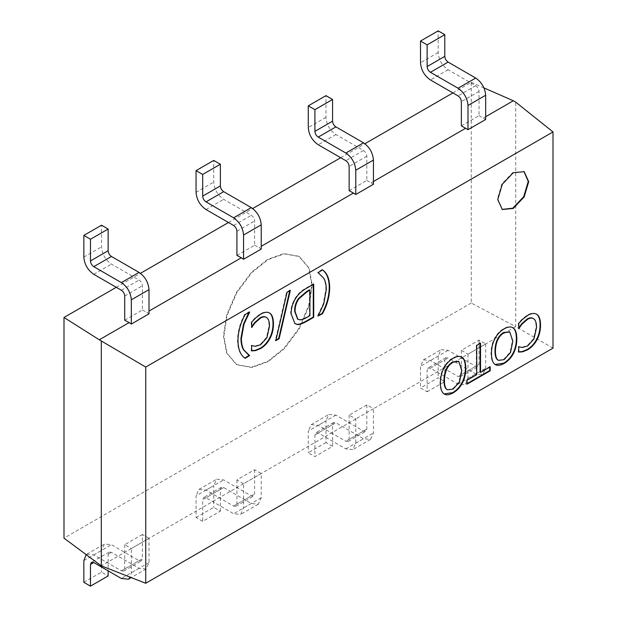 <?xml version="1.0" encoding="UTF-8"?>
<svg xmlns="http://www.w3.org/2000/svg" width="617" height="617" viewBox="0 0 617 617"><rect width="100%" height="100%" fill="white"/><g stroke="black" fill="none" stroke-linecap="round" stroke-linejoin="round"><path stroke-width="0.46" stroke-dasharray="3.08 2.31" d="M325.953 442.543L308.276 452.747L314.909 456.572L332.578 446.369L325.953 442.543L325.953 420.863L308.276 431.067L308.276 452.747M553.002 348.142L515.704 326.609L467.994 354.158L461.362 350.333L479.039 340.129L485.664 343.954L373.447 408.747L373.447 432.98L370.532 439.412L363.506 438.718L335.895 422.776L333.55 422.545L332.578 424.689L332.578 446.369M373.447 408.747L355.77 418.951L373.447 408.747L366.822 404.922L349.145 415.125L355.77 418.951L355.77 443.183L352.862 449.616L345.836 448.921L318.218 432.98L315.873 432.748L314.909 434.892L314.909 456.572M349.145 415.125L349.145 439.358L348.173 441.502L345.836 441.271L318.218 425.329L311.192 424.627L308.276 431.067M366.822 404.922L366.822 429.154L365.85 431.298L363.506 431.067L335.895 415.125L328.861 414.423L325.953 420.863M427.126 391.787L444.795 381.584L438.17 377.758L420.501 387.954L427.126 391.787L427.126 370.1L444.795 359.896L444.795 381.584M461.362 350.333L461.362 374.565L460.39 376.709L458.053 376.478L430.435 360.536L423.409 359.842L420.501 366.274L420.501 387.954M479.039 340.129L479.039 364.362L478.067 366.506L475.722 366.274L448.112 350.333L441.078 349.638L438.17 356.071L438.17 377.758M485.664 343.954L485.664 368.187L482.749 374.627L475.722 373.925L448.112 357.983L445.767 357.752L444.795 359.896M467.994 354.158L467.994 378.391L465.079 384.831L458.053 384.129L430.435 368.187L428.098 367.956L427.126 370.1M349.145 190.653L366.822 180.449L366.822 156.217C366.606 153.787 365.503 151.875 363.506 150.479L335.895 134.537C329.856 130.372 326.54 124.634 325.953 117.323L325.953 95.635M366.822 180.449L373.447 184.275M461.362 125.868L479.039 115.664L479.039 91.432C478.823 89.002 477.72 87.09 475.722 85.694L448.112 69.752C442.073 65.579 438.756 59.841 438.17 52.53L438.17 30.85M479.039 115.664L485.664 119.49M261.23 249.067L259.024 247.571L261.23 246.299M149.005 313.852L146.8 312.356L149.005 311.084M483.458 117.994L485.664 116.721M371.241 182.779L373.447 181.506M223.894 336.172L226.994 315.603L236.835 292.628L251.813 272.621L268.071 259.649L284.337 253.849L299.314 256.556L309.156 268.171L312.256 285.162L309.156 305.731L299.314 328.707L284.337 348.713L268.071 361.685L251.813 367.493L236.835 364.778L226.994 353.163L223.894 336.172M223.454 335.918L226.555 352.909L236.396 364.524L251.374 367.238L267.631 361.431L283.897 348.458L298.875 328.452L308.708 305.477L311.816 284.907L308.708 267.917L298.875 256.302L283.897 253.587L267.631 259.395L251.374 272.367L236.396 292.373L226.555 315.349L223.454 335.918M248.867 312.41L249.145 311.739L244.725 314.292C240.082 322.753 237.684 331.437 237.537 340.345C237.699 349.106 240.098 355.022 244.725 358.091L244.802 358.045M245.165 358.346L244.725 358.091M249.145 355.539L248.636 355.06M249.592 355.577L249.145 355.323M249.592 312.21L249.145 311.955M249.592 311.994L249.145 311.739M245.165 314.547L244.725 314.292M269.421 312.958C267.053 311.423 263.976 311.747 260.181 313.937L255.06 317.863L251.242 321.951L251.242 327.218L251.682 326.779M255.5 318.117L255.06 317.863M251.682 322.205L251.242 321.951M251.682 327.473L251.242 327.218M251.967 327.311L251.52 327.056M266.135 317.292L266.39 317.477C268.102 318.68 268.981 321.511 269.043 325.969L266.482 337.468L260.135 344.548L254.782 346.052L251.242 345.327L251.242 350.649L251.682 350.664M266.93 337.723L266.482 337.468M251.991 345.404L251.543 345.15M251.682 345.582L251.242 345.327M251.682 350.903L251.242 350.649M275.814 340.653L275.375 340.399L275.953 340.06M289.735 290.777L289.874 290.183L286.612 292.065L275.375 340.399M290.314 290.437L289.874 290.183M287.059 292.319L286.612 292.065M447.232 389.697L452.67 388.833L459.04 381.715L461.393 370.331L458.562 361.354M461.956 357.243C459.673 355.569 456.588 355.847 452.693 358.076C448.906 360.228 445.813 363.513 443.43 367.94C441.163 372.282 440.014 377.203 439.983 382.694C440.044 388.209 441.194 391.81 443.43 393.499M480.543 343.206L480.103 342.952L476.285 345.158L476.285 374.388L466.653 379.956L466.653 383.874L467.092 383.62M476.733 345.412L476.285 345.158M476.733 374.642L476.285 374.388M467.092 380.211L466.653 379.956M467.092 384.129L466.653 383.874M489.736 367.138L489.736 366.629L480.103 372.19M490.183 366.884L489.736 366.629M480.103 343.461L480.103 342.952M523.949 171.534L512.796 172.49L501.86 184.028L497.333 199.268L502.084 209.402M536.489 314.161C534.129 312.618 531.044 312.95 527.25 315.14L522.136 319.058L518.319 323.146L518.319 328.414L518.758 327.974M522.576 319.321L522.136 319.058M518.758 323.401L518.319 323.146M518.758 328.668L518.319 328.414M519.036 328.506L518.596 328.252M533.211 318.488L533.466 318.673C535.17 319.884 536.057 322.714 536.119 327.164L533.558 338.664L527.203 345.744L521.851 347.248L518.319 346.523L518.319 351.844L518.758 351.86M533.998 338.918L533.558 338.664M519.059 346.607L518.619 346.353M518.758 346.777L518.319 346.523M518.758 352.099L518.319 351.844M498.243 360.251L503.68 359.387L510.058 352.261L512.403 340.885L509.573 331.9M512.966 327.797C510.683 326.123 507.598 326.401 503.703 328.63C499.917 330.781 496.832 334.067 494.441 338.494C492.173 342.836 491.024 347.749 490.993 353.24C491.055 358.762 492.204 362.364 494.441 364.045M318.079 272.452L317.639 272.197L318.079 272.621M318.079 272.668L317.639 272.413M318.657 272.953L323.246 277.881C324.92 280.596 325.791 284.414 325.853 289.35L323.246 303.834L317.639 315.781L318.357 315.58M318.079 316.035L317.639 315.781M318.079 316.251L317.639 315.997M322.429 269.938L322.059 269.644L317.639 272.197M322.498 269.899L322.059 269.644M299.415 319.745L298.975 319.49C300.803 319.791 303.333 318.997 306.556 317.099L309.472 315.418L309.472 289.89M309.911 315.673L309.472 315.418M297.633 319.097L298.975 319.49M313.282 284.383L313.282 283.874L306.68 287.684C302.415 289.975 299.029 292.82 296.507 296.222C292.767 301.343 290.815 307.104 290.646 313.498L294.756 323.532M313.729 284.128L313.282 283.874M296.947 296.476L296.507 296.222M196.059 517.532L213.737 507.336L220.362 511.161L202.685 521.365L196.059 517.532L196.059 495.852L213.737 485.648L213.737 507.336M355.77 418.951L243.553 483.736L236.928 479.91L254.597 469.707L261.23 473.532L261.23 497.765L258.315 504.205L251.289 503.503L223.67 487.561L221.333 487.33L220.362 489.474L220.362 511.161M261.23 473.532L243.553 483.736L243.553 507.968L240.645 514.408L233.612 513.706L206.001 497.765L203.656 497.533L202.685 499.677L202.685 521.365M236.928 479.91L236.928 504.143L235.956 506.287L233.612 506.056L206.001 490.114L198.975 489.42L196.059 495.852M254.597 469.707L254.597 493.939L253.626 496.083L251.289 495.852L223.67 479.91L216.644 479.216L213.737 485.648M243.553 483.736L149.005 538.325L149.005 562.557L146.098 568.99L139.072 568.296L111.453 552.354L109.109 552.122L108.145 554.267L108.145 570.848M83.843 582.325L101.512 572.121L108.145 575.946M142.38 534.499L124.711 544.703L131.336 548.528L149.005 538.325L142.38 534.499L142.38 558.732L141.409 560.876L139.072 560.645L111.453 544.703L104.427 544.001L101.512 550.441L101.512 572.121M124.711 544.703L124.711 568.936L123.739 571.08L121.395 570.848L93.784 554.907L86.75 554.205L86.156 554.621M149.005 538.325L131.336 548.528L131.336 572.761L130.318 577.234M236.928 255.446L254.597 245.242L254.597 221.009C254.389 218.58 253.286 216.667 251.289 215.271L223.67 199.33C217.639 195.157 214.323 189.419 213.737 182.108L213.737 160.428M254.597 245.242L259.024 247.571M124.711 320.231L142.38 310.027L142.38 285.794C142.172 283.365 141.069 281.452 139.072 280.056L111.453 264.115C105.414 259.95 102.106 254.212 101.512 246.9L101.512 225.213M142.38 310.027L146.8 312.356M131.336 548.528L101.296 565.874M452.917 92.928L471.265 82.339L471.265 303.024L515.704 326.609L515.704 102.144M471.265 303.024L63.998 538.155M116.266 287.298L140.468 273.323M228.483 222.506L252.685 208.538M340.7 157.721L364.902 143.746M471.265 82.339L483.99 87.915M314.909 434.892L332.578 424.689M318.218 432.98L335.895 422.776M335.895 415.125L318.218 425.329M345.836 448.921L363.506 438.718M363.506 431.067L345.836 441.271M366.822 429.154L349.145 439.358M355.77 443.183L373.447 432.98M438.17 356.071L420.501 366.274M430.435 368.187L448.112 357.983M448.112 350.333L430.435 360.536M475.722 366.274L458.053 376.478M458.053 384.129L475.722 373.925M479.039 364.362L461.362 374.565M467.994 378.391L485.664 368.187M325.953 117.323L308.276 127.526M335.895 134.537L318.218 144.74M363.506 150.479L345.836 160.682M366.822 156.217L349.145 166.42M438.17 52.53L420.501 62.733M448.112 69.752L430.435 79.955M475.722 85.694L458.053 95.897M479.039 91.432L461.362 101.635M237.977 340.599L237.537 340.345M260.621 314.192L260.181 313.937M266.837 317.732L266.39 317.477M269.49 326.223L269.043 325.969M260.575 344.803L260.135 344.548M255.222 346.307L254.782 346.052M453.109 389.088L452.67 388.833M459.488 381.969L459.04 381.715M461.832 370.586L461.393 370.331M453.133 358.338L452.693 358.076M443.87 368.195L443.43 367.94M440.422 382.949L439.983 382.694M527.697 315.395L527.25 315.14M533.906 318.927L533.466 318.673M536.559 327.419L536.119 327.164M527.651 345.998L527.203 345.744M522.298 347.502L521.851 347.248M504.12 359.642L503.68 359.387M510.498 352.515L510.058 352.261M512.85 341.139L512.403 340.885M504.143 328.884L503.703 328.63M494.88 338.748L494.441 338.494M491.441 353.495L490.993 353.24M323.686 278.136L323.246 277.881M326.293 289.604L325.853 289.35M323.686 304.088L323.246 303.834M307.004 317.354L306.556 317.099M291.085 313.752L290.646 313.498M307.119 287.938L306.68 287.684M220.362 489.474L202.685 499.677M223.67 487.561L206.001 497.765M206.001 490.114L223.67 479.91M251.289 503.503L233.612 513.706M233.612 506.056L251.289 495.852M236.928 504.143L254.597 493.939M261.23 497.765L243.553 507.968M108.145 554.267L111.453 552.354M83.843 560.645L101.512 550.441M93.784 554.907L111.453 544.703M121.395 570.848L139.072 560.645M139.072 568.296L121.395 578.499M124.711 568.936L142.38 558.732M149.005 562.557L131.336 572.761M196.059 192.311L213.737 182.108M206.001 209.533L223.67 199.33M233.612 225.475L251.289 215.271M236.928 231.213L254.597 221.009M83.843 257.104L101.512 246.9M93.784 274.318L111.453 264.115M121.395 290.26L139.072 280.056M124.711 295.998L142.38 285.794M333.55 422.545L315.873 432.748M311.192 424.627L328.861 414.423M348.173 441.502L365.85 431.298M370.532 439.412L352.862 449.616M445.767 357.752L428.098 367.956M423.409 359.842L441.078 349.638M460.39 376.709L478.067 366.506M482.749 374.627L465.079 384.831M299.314 256.556L298.875 256.302M236.396 364.524L236.835 364.778M443.885 393.793L444.325 394.047M501.86 209.279L502.3 209.533M523.725 171.403L524.172 171.657M494.896 364.346L495.335 364.601M294.533 323.408L294.972 323.663M221.333 487.33L203.656 497.533M198.975 489.42L216.644 479.216M235.956 506.287L253.626 496.083M258.315 504.205L240.645 514.408M109.109 552.122L91.439 562.326M86.75 554.205L104.427 544.001M123.739 571.08L141.409 560.876M146.098 568.99L131.213 577.581"/><path stroke-width="0.93" d="M355.77 194.478L355.77 170.246L373.447 160.042L373.447 184.275L355.77 194.478L349.145 190.653L349.145 166.42C348.937 163.991 347.834 162.078 345.836 160.682L318.218 144.74C312.179 140.576 308.87 134.838 308.276 127.526L308.276 105.839L314.909 109.664L332.578 99.468L325.953 95.635L308.276 105.839M355.77 170.246C355.137 162.957 351.829 157.219 345.836 153.031L318.218 137.09C316.205 135.701 315.102 133.789 314.909 131.352L314.909 109.664M373.447 160.042C372.815 152.761 369.498 147.016 363.506 142.828L335.895 126.886C333.882 125.498 332.771 123.585 332.578 121.148L332.578 99.468M467.994 129.693L467.994 105.461L485.664 95.257L485.664 119.49L467.994 129.693L461.362 125.868L461.362 101.635C461.154 99.206 460.051 97.293 458.053 95.897L430.435 79.955C424.403 75.783 421.087 70.045 420.501 62.733L420.501 41.054L427.126 44.879L444.795 34.675L438.17 30.85L420.501 41.054M467.994 105.461C467.362 98.172 464.046 92.434 458.053 88.239L430.435 72.297C428.429 70.909 427.319 68.996 427.126 66.559L427.126 44.879M485.664 95.257C485.031 87.969 481.715 82.231 475.722 78.043L448.112 62.093C446.099 60.705 444.996 58.792 444.795 56.355L444.795 34.675M261.23 246.299L353.564 192.982M149.005 311.084L241.347 257.775L243.553 259.271L261.23 249.067L261.23 224.835C260.598 217.546 257.281 211.808 251.289 207.613L223.67 191.671C221.657 190.283 220.554 188.37 220.362 185.933L220.362 164.253L202.685 174.457L196.059 170.631L213.737 160.428L220.362 164.253M485.664 116.721L513.305 100.756L515.704 102.144L553.002 131.93L145.735 367.061L99.283 339.797L129.13 322.56L131.336 324.056L149.005 313.852L149.005 289.62C148.373 282.331 145.064 276.593 139.072 272.405L111.453 256.464C109.44 255.076 108.337 253.163 108.145 250.726L108.145 229.046L90.468 239.242L83.843 235.416L101.512 225.213L108.145 229.046M373.447 181.506L465.789 128.197M245.165 358.346C240.537 355.276 238.139 349.361 237.977 340.599C238.123 331.691 240.522 323.007 245.165 314.547L249.592 312.21L243.985 324.149L241.378 338.633C241.455 343.522 242.319 347.348 243.985 350.109L249.592 355.577L245.165 358.346M244.725 358.091L249.145 355.323M249.592 355.793L249.145 355.539M248.636 355.06L243.538 349.854C241.879 347.093 241.008 343.268 240.931 338.378L243.538 323.894L249.145 311.955L249.592 312.21M266.837 317.732C265.148 316.506 263.066 316.606 260.575 318.04L255.014 322.892L251.682 327.473L251.682 322.205L255.5 318.117L260.621 314.192C264.415 312.009 267.493 311.678 269.86 313.212C272.213 314.763 273.416 318.326 273.47 323.925C273.439 329.409 272.244 334.306 269.884 338.625C267.562 342.967 264.454 346.291 260.551 348.582L255.5 350.633L251.682 350.903L251.682 345.582L255.222 346.307L260.575 344.803L266.93 337.723L269.49 326.223C269.428 321.765 268.542 318.935 266.837 317.732L266.135 317.292M251.967 327.311L251.52 327.056L254.574 322.637L260.135 317.786C262.626 316.351 264.708 316.251 266.39 317.477M255.014 322.892L254.574 322.637M251.242 350.649L255.06 350.379L260.112 348.32C264.014 346.037 267.122 342.713 269.444 338.371C271.796 334.052 272.992 329.146 273.022 323.67C272.969 318.071 271.765 314.508 269.421 312.958L269.274 312.865M255.5 350.633L255.06 350.379M275.375 340.399L278.683 338.486L289.874 290.183M279.123 338.741L275.814 340.653L287.059 292.319L290.314 290.437L279.123 338.741L278.683 338.486M458.562 361.354L452.67 361.909C447.109 365.249 444.209 371.411 443.962 380.396C444.001 384.792 444.788 387.677 446.315 389.065L447.232 389.697M446.754 389.319L447.448 389.836L453.109 389.088L459.488 381.969L461.832 370.586L458.786 361.469L453.109 362.164C447.556 365.503 444.656 371.665 444.402 380.65C444.441 385.047 445.227 387.931 446.754 389.319L446.315 389.065M444.109 393.916L452.693 392.636C456.58 390.368 459.657 387.09 461.932 382.818C464.177 378.506 465.326 373.578 465.372 368.033C465.334 362.549 464.192 358.955 461.956 357.243L461.655 357.042M453.133 392.89C449.176 395.096 446.091 395.381 443.87 393.754C441.633 392.065 440.484 388.471 440.422 382.949C440.453 377.457 441.602 372.545 443.87 368.195C446.261 363.775 449.346 360.482 453.133 358.338C457.027 356.102 460.112 355.824 462.395 357.505C464.632 359.21 465.773 362.804 465.812 368.287C465.766 373.833 464.616 378.761 462.372 383.072C460.097 387.345 457.02 390.623 453.133 392.89L452.693 392.636M444.325 394.047L443.87 393.754M462.372 383.072L461.932 382.818M476.733 345.412L480.543 343.206L480.543 372.444L490.183 366.884L490.183 370.802L467.092 384.129L467.092 380.211L476.733 374.642L476.733 345.412M466.653 383.874L489.736 370.547L489.736 366.629M490.183 370.802L489.736 370.547M480.543 372.444L480.103 372.19L480.103 342.952M502.084 209.402L512.796 208.199L523.725 196.653L528.26 181.413L523.949 171.534M497.772 199.522L502.3 184.282L513.236 172.745L524.172 171.657L528.7 181.668L524.172 196.908L513.236 208.453L502.3 209.533L497.772 199.522M533.906 318.927C532.224 317.709 530.134 317.809 527.651 319.236L522.082 324.087L518.758 328.668L518.758 323.401L522.576 319.321L527.697 315.395C531.484 313.205 534.569 312.881 536.937 314.415C539.281 315.958 540.484 319.529 540.538 325.12C540.507 330.604 539.312 335.501 536.96 339.82C534.638 344.17 531.53 347.487 527.628 349.777L522.576 351.829L518.758 352.099L518.758 346.777L522.298 347.502L527.651 345.998L533.998 338.918L536.559 327.419C536.497 322.969 535.618 320.138 533.906 318.927L533.211 318.488M519.036 328.506L518.596 328.252L521.643 323.832L527.203 318.981C529.694 317.554 531.785 317.447 533.466 318.673M522.082 324.087L521.643 323.832M518.319 351.844L522.136 351.574L527.18 349.523C531.083 347.232 534.199 343.916 536.512 339.566C538.872 335.247 540.068 330.35 540.099 324.866C540.045 319.274 538.842 315.703 536.489 314.161L536.35 314.061M522.576 351.829L522.136 351.574M509.573 331.9L503.68 332.455C498.127 335.802 495.22 341.965 494.973 350.942C495.011 355.338 495.798 358.23 497.325 359.611L498.243 360.251M497.765 359.865L498.467 360.382L504.12 359.642L510.498 352.515L512.85 341.139L509.796 332.023L504.12 332.71C498.567 336.057 495.667 342.219 495.42 351.204C495.459 355.593 496.238 358.485 497.765 359.865L497.325 359.611M495.119 364.462L503.703 363.189C507.59 360.914 510.668 357.644 512.943 353.364C515.187 349.052 516.336 344.132 516.383 338.586C516.344 333.095 515.203 329.501 512.966 327.797L512.665 327.588M504.143 363.444C500.186 365.642 497.101 365.927 494.88 364.3C492.644 362.619 491.502 359.017 491.441 353.495C491.471 348.003 492.613 343.091 494.88 338.748C497.271 334.321 500.356 331.036 504.143 328.884C508.038 326.655 511.123 326.378 513.406 328.051C515.65 329.756 516.784 333.35 516.83 338.841C516.776 344.386 515.635 349.315 513.383 353.618C511.107 357.899 508.03 361.169 504.143 363.444L503.703 363.189M495.335 364.601L494.88 364.3M513.383 353.618L512.943 353.364M318.079 272.668L322.498 269.899C327.133 272.915 329.532 278.83 329.694 287.645C329.563 296.53 327.164 305.214 322.498 313.698L318.079 316.035L323.686 304.088L326.293 289.604C326.231 284.676 325.36 280.851 323.686 278.136L318.079 272.668M318.079 272.621L318.657 272.953M318.357 315.58L322.059 313.444C326.717 304.96 329.116 296.276 329.247 287.391C329.085 278.575 326.686 272.66 322.059 269.644M322.498 313.698L322.059 313.444M309.911 290.144L307.004 291.826L299.068 298.613C296.399 302.137 295.065 306.441 295.065 311.508L297.849 319.228L299.415 319.745C301.243 320.053 303.772 319.251 307.004 317.354L309.911 315.673L309.911 290.144L309.472 289.89L306.556 291.571L298.62 298.358C295.952 301.883 294.618 306.186 294.618 311.253L297.633 319.097M299.068 298.613L298.62 298.358M294.756 323.532L296.461 324.11C298.273 324.766 301.705 323.663 306.749 320.809L313.282 317.03L313.282 283.874M296.9 324.365L294.972 323.663L291.085 313.752C291.255 307.359 293.206 301.597 296.947 296.476C299.469 293.075 302.862 290.229 307.119 287.938L313.729 284.128L313.729 317.285L307.189 321.064C302.145 323.917 298.721 325.02 296.9 324.365L296.461 324.11M313.729 317.285L313.282 317.03M145.735 367.061L145.735 583.273L101.296 565.874L101.296 341.402M553.002 131.93L553.002 348.142L145.735 583.273M108.145 570.848L108.145 575.946L90.468 586.15L83.843 582.325L83.843 560.645L86.156 554.621M130.318 577.234L128.429 579.193L121.395 578.499L93.784 562.557L91.439 562.326L90.468 564.47L90.468 586.15M241.347 257.775L236.928 255.446L236.928 231.213C236.72 228.784 235.609 226.871 233.612 225.475L206.001 209.533C199.962 205.361 196.653 199.623 196.059 192.311L196.059 170.631M243.553 259.271L243.553 235.038C242.921 227.75 239.612 222.012 233.612 217.816L206.001 201.875C203.988 200.486 202.885 198.574 202.685 196.137L202.685 174.457M131.336 324.056L131.336 299.823C130.704 292.535 127.387 286.797 121.395 282.609L93.784 266.667C91.771 265.279 90.668 263.366 90.468 260.929L90.468 239.242M129.13 322.56L124.711 320.231L124.711 295.998C124.495 293.569 123.392 291.656 121.395 290.26L93.784 274.318C87.745 270.153 84.429 264.415 83.843 257.104L83.843 235.416M99.283 339.797L63.998 317.47L63.998 538.155L101.296 565.874M63.998 317.47L116.266 287.298M140.468 273.323L228.483 222.506M252.685 208.538L340.7 157.721M364.902 143.746L452.917 92.928M483.99 87.915L513.305 100.756M314.909 131.352L332.578 121.148M318.218 137.09L335.895 126.886M345.836 153.031L363.506 142.828M427.126 66.559L444.795 56.355M430.435 72.297L448.112 62.093M458.053 88.239L475.722 78.043M243.985 350.109L243.538 349.854M241.378 338.633L240.931 338.378M243.985 324.149L243.538 323.894M260.575 318.04L260.135 317.786M260.551 348.582L260.112 348.32M269.884 338.625L269.444 338.371M273.47 323.925L273.022 323.67M444.402 380.65L443.962 380.396M465.812 368.287L465.372 368.033M527.651 319.236L527.203 318.981M527.628 349.777L527.18 349.523M536.96 339.82L536.512 339.566M540.538 325.12L540.099 324.866M495.42 351.204L494.973 350.942M516.83 338.841L516.383 338.586M329.694 287.645L329.247 287.391M307.004 291.826L306.556 291.571M295.065 311.508L294.618 311.253M307.189 321.064L306.749 320.809M93.784 562.557L90.468 564.47M220.362 185.933L202.685 196.137M223.67 191.671L206.001 201.875M251.289 207.613L233.612 217.816M261.23 224.835L243.553 235.038M108.145 250.726L90.468 260.929M111.453 256.464L93.784 266.667M139.072 272.405L121.395 282.609M149.005 289.62L131.336 299.823M248.412 354.937L248.859 355.191M447.009 389.582L447.448 389.836M458.346 361.215L458.786 361.469M498.019 360.127L498.467 360.382M509.357 331.769L509.796 332.023M318.441 272.822L318.881 273.076M297.402 318.974L297.849 319.228M131.213 577.581L128.429 579.193"/></g></svg>
